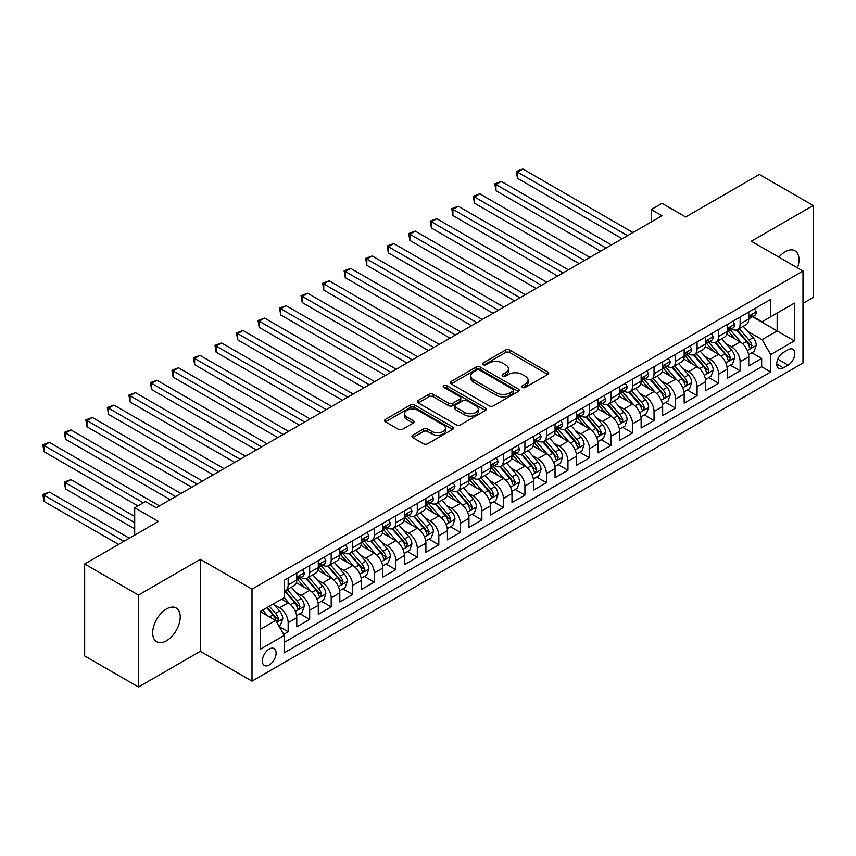 <?xml version="1.0" encoding="UTF-8"?>
<svg xmlns="http://www.w3.org/2000/svg" width="856" height="856" viewBox="0 0 856 856"><rect width="100%" height="100%" fill="white"/><g stroke="black" fill="none" stroke-linecap="round" stroke-linejoin="round"><path stroke-width="1.28" d="M522.385 387.404A2.087 1.209 0 0 0 525.338 387.404L547.787 374.447A2.985 1.723 0 0 0 548.664 373.227A2.985 1.723 0 0 0 547.787 372.007L509.759 350.05A2.985 1.723 0 0 0 505.532 350.05L483.094 363.008A2.087 1.209 0 0 0 482.474 363.864A2.087 1.209 0 0 0 483.094 364.72A2.087 1.209 0 0 0 486.048 364.72L488.947 363.04A9.566 5.521 0 0 1 502.472 363.04L505.639 364.87A9.566 5.521 0 0 1 508.443 368.776A9.566 5.521 0 0 1 505.639 372.67L502.74 374.35A2.087 1.209 0 0 0 502.119 375.206A2.087 1.209 0 0 0 502.74 376.062A2.087 1.209 0 0 0 505.693 376.062L508.603 374.382A9.566 5.521 0 0 1 522.117 374.382L525.284 376.212A9.566 5.521 0 0 1 528.088 380.118A9.566 5.521 0 0 1 525.284 384.023L522.385 385.692A2.087 1.209 0 0 0 521.775 386.548A2.087 1.209 0 0 0 522.385 387.404L522.385 385.692M166.449 640.791A19.485 11.246 120 0 0 179.172 623.628A19.485 11.246 120 0 0 176.186 608.017A19.485 11.246 120 0 0 166.449 608.98A19.485 11.246 120 0 0 153.716 626.153A19.485 11.246 120 0 0 156.712 641.754A19.485 11.246 120 0 0 166.449 640.791M797.46 267.875A19.485 11.246 120 0 0 794.957 250.776A19.485 11.246 120 0 0 785.22 251.739A19.485 11.246 120 0 0 778.896 257.164M269.212 664.962A9.737 5.628 120 0 0 275.579 656.381A9.737 5.628 120 0 0 274.091 648.581A9.737 5.628 120 0 0 269.212 649.062A9.737 5.628 120 0 0 262.856 657.643A9.737 5.628 120 0 0 264.344 665.444A9.737 5.628 120 0 0 269.212 664.962M412.795 435.18A2.985 1.723 0 0 0 411.918 436.4A2.985 1.723 0 0 0 412.795 437.619L423.463 443.783A2.985 1.723 0 0 0 427.69 443.783L452.61 429.391A2.985 1.723 0 0 0 453.487 428.171A2.985 1.723 0 0 0 452.61 426.951L414.593 404.995A2.985 1.723 0 0 0 410.366 404.995L385.435 419.387A2.985 1.723 0 0 0 384.558 420.606A2.985 1.723 0 0 0 385.435 421.826L398.318 429.273A2.985 1.723 0 0 0 402.545 429.273L413.213 423.11A2.985 1.723 0 0 0 414.09 421.89A2.985 1.723 0 0 0 413.213 420.671L406.825 416.979A7.993 4.612 0 0 1 404.481 413.716A7.993 4.612 0 0 1 409.414 409.457A7.993 4.612 0 0 1 418.124 410.452L443.162 424.908A7.993 4.612 0 0 1 445.505 428.171A7.993 4.612 0 0 1 440.573 432.43A7.993 4.612 0 0 1 431.863 431.435L427.69 429.027A2.985 1.723 0 0 0 423.463 429.027L412.795 435.18L412.795 437.619L423.463 431.51L423.463 429.027M802.982 303.366L813.2 297.471L813.2 205.515L759.39 174.453L685.677 217.007L662.009 203.343L651.245 209.549L662.009 215.766L156.22 507.769L145.466 501.563L134.702 507.769L134.702 535.107M138.469 595.07L138.469 687.015L200.347 651.298L200.347 559.343L138.469 595.07L84.658 563.997L158.381 521.443L134.702 507.769M200.347 559.343L251.996 589.163L802.982 271.063L802.982 363.008L251.996 681.119L251.996 589.163M813.2 205.515L751.322 241.242L802.982 271.063M489.161 405.851A2.985 1.723 0 0 0 493.388 405.851L518.319 391.46A2.985 1.723 0 0 0 519.196 390.24A2.985 1.723 0 0 0 518.319 389.02L480.291 367.064A2.985 1.723 0 0 0 476.064 367.064L451.133 381.455A2.985 1.723 0 0 0 450.256 382.675A2.985 1.723 0 0 0 451.133 383.895L489.161 405.851M444.681 387.854A2.087 1.209 0 0 1 446.811 388.153L446.811 385.66L485.47 407.98A2.985 1.723 0 0 1 486.336 409.2A2.985 1.723 0 0 1 485.47 410.42L460.539 424.811A2.985 1.723 0 0 1 456.312 424.811L418.284 402.866L418.284 400.426A2.985 1.723 0 0 0 417.407 401.646A2.985 1.723 0 0 0 418.284 402.866M418.284 400.426L428.952 394.263A2.985 1.723 0 0 1 433.179 394.263L448.598 403.165A2.985 1.723 0 0 0 452.824 403.165L459.907 399.078A2.985 1.723 0 0 0 460.774 397.858A2.985 1.723 0 0 0 459.907 396.638L443.847 387.372A2.087 1.209 0 0 1 443.237 386.516A2.087 1.209 0 0 1 444.531 385.403A2.087 1.209 0 0 1 446.811 385.66M138.469 687.015L84.658 655.953L84.658 563.997M283.689 634.36L288.162 631.782L279.227 626.624M274.145 604.678L279.548 607.803A12.177 7.03 60 0 1 288.162 622.719L296.765 617.743L296.765 626.817L309.679 619.359L299.889 613.709M295.662 592.256L301.066 595.38A12.177 7.03 60 0 1 309.679 610.285L318.293 605.32L318.293 614.394L331.197 606.936L321.407 601.276M317.191 579.833L322.594 582.947A12.177 7.03 60 0 1 331.197 597.863L339.811 592.887L339.811 601.961L352.726 594.503L342.935 588.853M338.709 567.41L344.112 570.524A12.177 7.03 60 0 1 352.726 585.44L361.339 580.464L361.339 589.538L374.243 582.08L364.453 576.43M360.237 554.977L365.64 558.101A12.177 7.03 60 0 1 374.243 573.006L382.857 568.042L382.857 577.115L395.772 569.657L385.981 563.997M381.755 542.554L387.158 545.679A12.177 7.03 60 0 1 395.772 560.584L404.374 555.619L404.374 564.682L417.289 557.235L407.499 551.574M403.283 530.132L408.687 533.245A12.177 7.03 60 0 1 417.289 548.161L425.903 543.186L425.903 552.259L438.818 544.801L429.027 539.152M424.801 517.698L430.204 520.822A12.177 7.03 60 0 1 438.818 535.738L447.421 530.763L447.421 539.836L460.335 532.379L450.545 526.729M446.329 505.275L451.733 508.4A12.177 7.03 60 0 1 460.335 523.305L468.949 518.34L468.949 527.403L481.864 519.956L472.063 514.296M467.847 492.853L473.25 495.966A12.177 7.03 60 0 1 481.864 510.882L490.467 505.907L490.467 514.98L503.382 507.522L493.591 501.873M489.375 480.419L494.779 483.544A12.177 7.03 60 0 1 503.382 498.46L511.995 493.484L511.995 502.558L524.91 495.1L515.109 489.45M510.893 467.997L516.296 471.121A12.177 7.03 60 0 1 524.91 486.026L533.513 481.061L533.513 490.135L546.428 482.677L536.637 477.017M532.411 455.574L537.814 458.688A12.177 7.03 60 0 1 546.428 473.603L555.041 468.628L555.041 477.702L567.945 470.244L558.155 464.594M553.939 443.151L559.343 446.265A12.177 7.03 60 0 1 567.945 461.181L576.559 456.205L576.559 465.279L589.474 457.821L579.683 452.171M575.457 430.718L580.86 433.842A12.177 7.03 60 0 1 589.474 448.747L598.087 443.783L598.087 452.856L610.991 445.398L601.201 439.738M596.985 418.295L602.389 421.42A12.177 7.03 60 0 1 610.991 436.325L619.605 431.36L619.605 440.423L632.52 432.976L622.729 427.315M618.503 405.872L623.906 408.986A12.177 7.03 60 0 1 632.52 423.902L641.123 418.926L641.123 428L654.038 420.542L644.247 414.893M640.031 393.439L645.435 396.563A12.177 7.03 60 0 1 654.038 411.469L662.651 406.504L662.651 415.577L675.566 408.119L665.775 402.47M661.549 381.016L666.952 384.141A12.177 7.03 60 0 1 675.566 399.046L684.169 394.081L684.169 403.144L697.084 395.697L687.293 390.036M683.077 368.594L688.481 371.707A12.177 7.03 60 0 1 697.084 386.623L705.697 381.648L705.697 390.721L718.612 383.263L708.811 377.614M704.595 356.16L709.999 359.285A12.177 7.03 60 0 1 718.612 374.2L727.215 369.225L727.215 378.299L740.13 370.841L740.13 361.767A12.177 7.03 -120 0 0 731.527 346.862L726.123 343.738M730.339 365.191L740.13 370.841M296.765 617.743A12.177 7.03 -120 0 0 288.162 602.838L281.699 599.104M318.293 605.32A12.177 7.03 -120 0 0 309.679 590.405L296.369 582.722M339.811 592.887A12.177 7.03 -120 0 0 331.197 577.982L317.897 570.299M361.339 580.464A12.177 7.03 -120 0 0 352.726 565.559L339.415 557.866M382.857 568.042A12.177 7.03 -120 0 0 374.243 553.126L360.932 545.443M404.374 555.619A12.177 7.03 -120 0 0 395.772 540.703L382.461 533.02M425.903 543.186A12.177 7.03 -120 0 0 417.289 528.28L403.979 520.598M447.421 530.763A12.177 7.03 -120 0 0 438.818 515.847L425.507 508.164M468.949 518.34A12.177 7.03 -120 0 0 460.335 503.424L447.025 495.742M490.467 505.907A12.177 7.03 -120 0 0 481.864 491.002L468.553 483.319M511.995 493.484A12.177 7.03 -120 0 0 503.382 478.579L490.071 470.886M533.513 481.061A12.177 7.03 -120 0 0 524.91 466.146L511.599 458.463M555.041 468.628A12.177 7.03 -120 0 0 546.428 453.723L533.117 446.04M576.559 456.205A12.177 7.03 -120 0 0 567.945 441.3L554.645 433.607M598.087 443.783A12.177 7.03 -120 0 0 589.474 428.867L576.163 421.184M619.605 431.36A12.177 7.03 -120 0 0 610.991 416.444L597.681 408.761M641.123 418.926A12.177 7.03 -120 0 0 632.52 404.021L619.209 396.339M662.651 406.504A12.177 7.03 -120 0 0 654.038 391.588L640.727 383.905M684.169 394.081A12.177 7.03 -120 0 0 675.566 379.165L662.255 371.483M705.697 381.648A12.177 7.03 -120 0 0 697.084 366.743L683.773 359.06M727.215 369.225A12.177 7.03 -120 0 0 718.612 354.309L705.301 346.627M788.13 349.719L783.39 352.447A9.437 5.446 120 0 0 777.227 360.761A9.437 5.446 120 0 0 778.671 368.326A9.437 5.446 120 0 0 783.39 367.855L788.13 365.127A9.437 5.446 120 0 0 794.293 356.813A9.437 5.446 120 0 0 792.849 349.248A9.437 5.446 120 0 0 788.13 349.719M260.609 629.171L275.675 620.482L284.288 635.387L284.288 652.786L770.689 371.964L770.689 354.566L762.086 339.65L747.641 331.315M284.288 635.387L260.609 649.062L260.609 611.28L284.288 597.616L284.288 580.218L770.689 299.386L770.689 316.784L794.368 303.12L794.368 340.891L770.689 354.566M300.959 577.415L301.066 577.479A12.177 7.03 60 0 0 307.154 578.089L315.768 573.113A12.177 7.03 -120 0 0 318.293 567.539L318.293 560.584M322.477 564.992L322.594 565.056A12.177 7.03 60 0 0 328.683 565.655L337.285 560.691A12.177 7.03 -120 0 0 339.811 555.116L339.811 548.161M344.005 552.569L344.112 552.634A12.177 7.03 60 0 0 350.2 553.233L358.814 548.268A12.177 7.03 -120 0 0 361.339 542.693L361.339 535.728M365.523 540.136L365.64 540.211A12.177 7.03 60 0 0 371.729 540.81L380.332 535.835A12.177 7.03 -120 0 0 382.857 530.26L382.857 523.305M387.051 527.713L387.158 527.778A12.177 7.03 60 0 0 393.246 528.387L401.86 523.412A12.177 7.03 -120 0 0 404.374 517.837L404.374 510.882M408.569 515.291L408.687 515.355A12.177 7.03 60 0 0 414.775 515.954L423.378 510.989A12.177 7.03 -120 0 0 425.903 505.415L425.903 498.46M430.097 502.868L430.204 502.932A12.177 7.03 60 0 0 436.293 503.531L444.906 498.556A12.177 7.03 -120 0 0 447.421 492.992L447.421 486.026M451.615 490.435L451.733 490.499A12.177 7.03 60 0 0 457.821 491.109L466.424 486.133A12.177 7.03 -120 0 0 468.949 480.558L468.949 473.603M473.143 478.012L473.25 478.076A12.177 7.03 60 0 0 479.339 478.675L487.952 473.71A12.177 7.03 -120 0 0 490.467 468.136L490.467 461.181M494.661 465.589L494.779 465.653A12.177 7.03 60 0 0 500.856 466.253L509.47 461.288A12.177 7.03 -120 0 0 511.995 455.713L511.995 448.747M516.179 453.156L516.296 453.22A12.177 7.03 60 0 0 522.385 453.83L530.988 448.854A12.177 7.03 -120 0 0 533.513 443.28L533.513 436.325M537.707 440.733L537.814 440.797A12.177 7.03 60 0 0 543.902 441.396L552.516 436.432A12.177 7.03 -120 0 0 555.041 430.857L555.041 423.902M559.225 428.31L559.343 428.375A12.177 7.03 60 0 0 565.431 428.974L574.034 424.009A12.177 7.03 -120 0 0 576.559 418.434L576.559 411.469M580.753 415.877L580.86 415.952A12.177 7.03 60 0 0 586.948 416.551L595.562 411.575A12.177 7.03 -120 0 0 598.087 406.001L598.087 399.046M602.271 403.454L602.389 403.518A12.177 7.03 60 0 0 608.477 404.128L617.08 399.153A12.177 7.03 -120 0 0 619.605 393.578L619.605 386.623M623.799 391.031L623.906 391.096A12.177 7.03 60 0 0 629.995 391.695L638.608 386.73A12.177 7.03 -120 0 0 641.123 381.155L641.123 374.19M645.317 378.609L645.435 378.673A12.177 7.03 60 0 0 651.523 379.272L660.126 374.297A12.177 7.03 -120 0 0 662.651 368.733L662.651 361.767M666.845 366.175L666.952 366.24A12.177 7.03 60 0 0 673.041 366.85L681.654 361.874A12.177 7.03 -120 0 0 684.169 356.299L684.169 349.344M688.363 353.753L688.481 353.817A12.177 7.03 60 0 0 694.569 354.416L703.172 349.451A12.177 7.03 -120 0 0 705.697 343.877L705.697 336.922M709.892 341.33L709.999 341.394A12.177 7.03 60 0 0 716.087 341.993L724.7 337.029A12.177 7.03 -120 0 0 727.215 331.454L727.215 324.488M284.288 642.353L761.658 366.743L761.658 358.418L748.743 365.876L748.743 356.802A12.177 7.03 -120 0 0 740.13 341.886L726.819 334.204M731.409 328.897L731.527 328.961A12.177 7.03 -120 0 0 737.605 329.571A12.177 7.03 -120 0 0 740.13 323.996L740.13 317.041M737.605 329.571L746.218 324.595A12.177 7.03 -120 0 0 748.743 319.02L748.743 312.065M288.162 577.982L288.162 584.937A12.177 7.03 60 0 1 285.637 590.512A12.177 7.03 60 0 1 284.288 591.004M285.637 590.512L294.239 585.547A12.177 7.03 -120 0 0 296.765 579.972L296.765 573.006M309.679 565.559L309.679 572.514A12.177 7.03 60 0 1 307.154 578.089M331.197 553.126L331.197 560.092A12.177 7.03 60 0 1 328.683 565.655M352.726 540.703L352.726 547.658A12.177 7.03 60 0 1 350.2 553.233M374.243 528.28L374.243 535.235A12.177 7.03 60 0 1 371.729 540.81M395.772 515.847L395.772 522.813A12.177 7.03 60 0 1 393.246 528.387M417.289 503.424L417.289 510.379A12.177 7.03 60 0 1 414.775 515.954M438.818 491.002L438.818 497.957A12.177 7.03 60 0 1 436.293 503.531M460.335 478.568L460.335 485.534A12.177 7.03 60 0 1 457.821 491.109M481.864 466.146L481.864 473.101A12.177 7.03 60 0 1 479.339 478.675M503.382 453.723L503.382 460.678A12.177 7.03 60 0 1 500.856 466.253M524.91 441.3L524.91 448.255A12.177 7.03 60 0 1 522.385 453.83M546.428 428.867L546.428 435.832A12.177 7.03 60 0 1 543.902 441.396M567.945 416.444L567.945 423.399A12.177 7.03 60 0 1 565.431 428.974M589.474 404.021L589.474 410.976A12.177 7.03 60 0 1 586.948 416.551M610.991 391.588L610.991 398.554A12.177 7.03 60 0 1 608.477 404.128M632.52 379.165L632.52 386.12A12.177 7.03 60 0 1 629.995 391.695M654.038 366.743L654.038 373.698A12.177 7.03 60 0 1 651.523 379.272M675.566 354.309L675.566 361.275A12.177 7.03 60 0 1 673.041 366.85M697.084 341.886L697.084 348.841A12.177 7.03 60 0 1 694.569 354.416M718.612 329.464L718.612 336.419A12.177 7.03 60 0 1 716.087 341.993M718.612 374.2L718.612 383.263M697.084 386.623L697.084 395.697M675.566 399.046L675.566 408.119M654.038 411.469L654.038 420.542M632.52 423.902L632.52 432.976M610.991 436.325L610.991 445.398M589.474 448.747L589.474 457.821M567.945 461.181L567.945 470.244M546.428 473.603L546.428 482.677M524.91 486.026L524.91 495.1M503.382 498.46L503.382 507.522M481.864 510.882L481.864 519.956M460.335 523.305L460.335 532.379M438.818 535.738L438.818 544.801M417.289 548.161L417.289 557.235M395.772 560.584L395.772 569.657M374.243 573.006L374.243 582.08M352.726 585.44L352.726 594.503M331.197 597.863L331.197 606.936M309.679 610.285L309.679 619.359M288.162 622.719L288.162 631.782M275.675 620.482L260.609 611.783M762.086 339.65L777.152 330.951L777.152 313.061L794.368 303.12M752.499 316.72L794.368 340.891M752.927 316.474L762.086 321.76L770.689 316.784M200.347 651.298L251.996 681.119M651.245 209.549L651.245 221.982M751.857 352.758L761.658 358.418M761.658 366.743L770.689 371.964M523.219 387.693L525.284 386.505A9.566 5.521 0 0 0 528.088 382.6L528.088 380.118M508.443 368.776L508.443 371.258A9.566 5.521 0 0 1 505.639 375.163L503.574 376.351M547.744 374.468L509.759 352.533A2.985 1.723 0 0 0 505.532 352.533L483.929 365.009M518.276 391.481L480.291 369.546A2.985 1.723 0 0 0 476.064 369.546L451.176 383.916M513.033 391.096A2.087 1.209 0 0 0 513.643 390.24A2.087 1.209 0 0 0 513.033 389.384L479.66 370.113A2.087 1.209 0 0 0 476.696 370.113L473.635 371.879A9.566 5.521 0 0 0 470.832 375.784A9.566 5.521 0 0 0 473.635 379.69L496.448 392.861A9.566 5.521 0 0 0 509.973 392.861L513.033 391.096L513.033 393.578A2.087 1.209 0 0 0 513.643 392.722L513.643 390.24M470.832 375.784L470.832 378.266A9.566 5.521 0 0 0 473.635 382.172L473.635 379.69M513.033 393.578L509.973 395.344A9.566 5.521 0 0 1 496.448 395.344L473.635 382.172M418.327 402.887L428.952 396.745L428.952 394.263M460.774 397.858L460.774 400.351A2.985 1.723 0 0 1 459.907 401.571L452.824 405.648A2.985 1.723 0 0 1 448.598 405.648L433.179 396.745A2.985 1.723 0 0 0 428.952 396.745M446.811 388.153L485.427 410.452M464.605 412.41A7.993 4.612 0 0 0 473.315 413.405A7.993 4.612 0 0 0 478.247 409.147A7.993 4.612 0 0 0 475.904 405.883L467.087 400.79A2.985 1.723 0 0 0 462.861 400.79L455.788 404.877A2.985 1.723 0 0 0 454.911 406.097A2.985 1.723 0 0 0 455.788 407.317L464.605 412.41L464.605 414.893A7.993 4.612 0 0 0 473.315 415.888A7.993 4.612 0 0 0 478.247 411.629L478.247 409.147M454.911 406.097L454.911 408.58A2.985 1.723 0 0 0 455.788 409.799L455.788 407.317M464.605 414.893L455.788 409.799M445.505 428.171L445.505 430.654A7.993 4.612 0 0 1 440.573 434.923A7.993 4.612 0 0 1 431.863 433.917L427.69 431.51A2.985 1.723 0 0 0 423.463 431.51M404.481 413.716L404.481 416.198A7.993 4.612 0 0 0 406.825 419.461L406.825 416.979M413.18 423.132L406.825 419.461M452.578 429.412L414.593 407.477A2.985 1.723 0 0 0 410.366 407.477L385.478 421.848M748.561 354.662L754.125 351.452L756.276 345.246A8.068 4.654 -120 0 0 753.13 337.671L743.297 326.286M741.328 342.678L730.093 329.667M734.93 338.89L728.413 331.336A19.324 11.16 -120 0 0 727.814 330.662M517.484 228.006L579.138 263.605L474.438 203.15L474.438 196.944L479.82 193.831L589.902 257.389M736.513 330.009L746.464 341.523A8.068 4.654 60 0 1 749.332 347.076L749.92 348.039L751.012 347.878L751.921 345.589A8.068 4.654 -120 0 0 749.043 340.035L739.21 328.64M737.102 329.817L747.78 342.197A4.109 2.375 60 0 1 748.818 343.802L751.921 345.589M754.446 308.77L756.276 311.937A8.068 4.654 60 0 1 754.607 315.511L750.509 317.876A8.068 4.654 -120 0 0 751.921 316.014L751.75 315.297M627.566 235.646L517.484 172.088L522.856 168.985L632.948 232.543M749.011 318.25L749.043 318.25A8.068 4.654 -120 0 0 750.509 317.876M750.873 315.415L751.921 316.014C751.408 314.794 750.552 315.297 749.332 317.501A8.068 4.654 60 0 1 748.743 318.657M622.184 238.749L517.484 178.305L517.484 172.088L516.296 171.403L522.856 168.985M517.484 178.305L516.296 171.403M727.033 367.096L732.597 363.886L734.748 357.669A8.068 4.654 -120 0 0 731.613 350.093L721.779 338.709M719.8 355.101L708.565 342.09M713.412 351.313L706.885 343.759A19.324 11.16 -120 0 0 706.286 343.085M495.956 240.429L557.62 276.028L452.91 215.573L452.91 209.367L458.292 206.264L568.384 269.822M714.985 342.432L724.936 353.945A8.068 4.654 60 0 1 727.814 359.499L728.403 360.462L729.494 360.312L730.393 358.011A8.068 4.654 -120 0 0 727.514 352.458L717.681 341.073M715.573 342.24L726.263 354.619A4.109 2.375 60 0 1 727.3 356.224L730.393 358.011M705.515 379.518L711.079 376.308L713.23 370.092A8.068 4.654 -120 0 0 710.084 362.516L700.251 351.131M698.282 367.524L687.047 354.512M691.883 363.736L685.367 356.182A19.324 11.16 -120 0 0 684.768 355.518M474.438 252.852L536.091 288.461L431.392 228.006L431.392 221.79L436.774 218.687L546.856 282.245M693.467 354.855L703.418 366.379A8.068 4.654 60 0 1 706.286 371.932L706.874 372.884L707.966 372.735L708.875 370.434A8.068 4.654 -120 0 0 705.997 364.881L696.163 353.496M694.056 354.673L704.745 367.042A4.109 2.375 60 0 1 705.772 368.647L708.875 370.434M683.987 391.941L689.551 388.731L691.702 382.525A8.068 4.654 -120 0 0 688.566 374.949L678.733 363.565M676.764 379.957L665.519 366.946M670.366 376.169L663.839 368.615A19.324 11.16 -120 0 0 663.24 367.941M452.91 265.285L514.574 300.884L409.864 240.429L409.864 234.212L415.246 231.109L525.338 294.667M671.949 367.288L681.89 378.801A8.068 4.654 60 0 1 684.768 384.355L685.356 385.307L686.448 385.157L687.347 382.867A8.068 4.654 -120 0 0 684.479 377.303L674.635 365.919M672.527 367.096L683.216 379.465A4.109 2.375 60 0 1 684.254 381.08L687.347 382.867M662.469 404.374L668.033 401.164L670.184 394.948A8.068 4.654 -120 0 0 667.038 387.372L657.205 375.987M655.236 392.38L644.001 379.369M648.837 388.592L642.321 381.038A19.324 11.16 -120 0 0 641.722 380.364M431.392 277.708L493.056 313.307L388.346 252.852L388.346 246.646L393.728 243.532L503.81 307.09M650.421 379.711L660.372 391.224A8.068 4.654 60 0 1 663.24 396.777L663.828 397.74L664.919 397.58L665.829 395.29A8.068 4.654 -120 0 0 662.951 389.737L653.117 378.352M651.009 379.518L661.699 391.898A4.109 2.375 60 0 1 662.726 393.503L665.829 395.29M732.918 321.203L734.748 324.37A8.068 4.654 60 0 1 733.078 327.934L728.991 330.298A8.068 4.654 -120 0 0 730.393 328.437L730.222 327.72M606.048 248.069L495.956 184.511L501.338 181.408L611.43 244.966M727.482 330.673L727.514 330.673A8.068 4.654 -120 0 0 728.991 330.298M729.355 327.837L730.393 328.437C729.89 327.227 729.023 327.72 727.814 329.935A8.068 4.654 60 0 1 727.215 331.079M600.666 251.183L495.956 190.728L495.956 184.511L494.779 183.826L501.338 181.408M495.956 190.728L494.779 183.826M711.4 333.626L713.23 336.793A8.068 4.654 60 0 1 711.561 340.356L707.463 342.721A8.068 4.654 -120 0 0 708.875 340.859L708.704 340.153M584.52 260.502L473.25 196.259L479.82 193.831M705.965 343.096L705.997 343.096A8.068 4.654 -120 0 0 707.463 342.721M707.826 340.26L708.875 340.859C708.361 339.65 707.505 340.142 706.286 342.357A8.068 4.654 60 0 1 705.697 343.502M474.438 203.15L473.25 196.259M689.872 346.049L691.702 349.216A8.068 4.654 60 0 1 690.032 352.79L685.945 355.144A8.068 4.654 -120 0 0 687.347 353.293L687.175 352.576M563.002 272.925L451.733 208.682L458.292 206.264M684.447 355.529L684.479 355.529A8.068 4.654 -120 0 0 685.945 355.144M686.309 352.693L687.347 353.293C686.844 352.073 685.977 352.576 684.768 354.78A8.068 4.654 60 0 1 684.169 355.925M452.91 215.573L451.733 208.682M668.354 358.471L670.184 361.649A8.068 4.654 60 0 1 668.515 365.212L664.427 367.577A8.068 4.654 -120 0 0 665.829 365.715L665.658 364.998M541.474 285.348L430.204 221.105L436.774 218.687M662.918 367.952L662.951 367.952A8.068 4.654 -120 0 0 664.427 367.577M664.791 365.116L665.829 365.715C665.315 364.506 664.459 364.998 663.24 367.203A8.068 4.654 60 0 1 662.651 368.358M431.392 228.006L430.204 221.105M640.951 416.797L646.505 413.587L648.655 407.37A8.068 4.654 -120 0 0 645.52 399.795L635.687 388.41M633.718 404.802L622.473 391.791M627.32 401.015L620.793 393.46A19.324 11.16 -120 0 0 620.193 392.786M409.864 290.13L471.528 325.729L366.817 265.285L366.817 259.068L372.2 255.965L482.292 319.523M628.903 392.134L638.843 403.647A8.068 4.654 60 0 1 641.722 409.211L642.31 410.163L643.402 410.013L644.301 407.713A8.068 4.654 -120 0 0 641.433 402.16L631.6 390.775M629.481 391.952L640.17 404.321A4.109 2.375 60 0 1 641.208 405.926L644.301 407.713M646.826 370.905L648.655 374.072A8.068 4.654 60 0 1 646.986 377.635L642.899 380A8.068 4.654 -120 0 0 644.301 378.138L644.14 377.432M519.956 297.77L408.687 233.538L415.246 231.109M641.401 380.374L641.433 380.374A8.068 4.654 -120 0 0 642.899 380M643.263 377.539L644.301 378.138C643.798 376.929 642.942 377.421 641.722 379.636A8.068 4.654 60 0 1 641.123 380.781M409.864 240.429L408.687 233.538M619.423 429.22L624.987 426.01L627.138 419.793A8.068 4.654 -120 0 0 623.992 412.228L614.159 400.843M612.19 417.236L600.955 404.214M605.791 413.437L599.275 405.894A19.324 11.16 -120 0 0 598.676 405.22M388.346 302.564L450.01 338.163L345.3 277.708L345.3 271.491L350.682 268.388L460.763 331.946M607.375 404.556L617.326 416.08A8.068 4.654 60 0 1 620.204 421.634L620.782 422.586L621.873 422.436L622.783 420.146A8.068 4.654 -120 0 0 619.905 414.582L610.071 403.197M607.963 404.374L618.653 416.744A4.109 2.375 60 0 1 619.68 418.359L622.783 420.146M625.308 383.328L627.138 386.495A8.068 4.654 60 0 1 625.468 390.069L621.381 392.423A8.068 4.654 -120 0 0 622.783 390.571L622.612 389.855M498.427 310.204L387.158 245.961L393.728 243.532M619.872 392.808L619.905 392.808A8.068 4.654 -120 0 0 621.381 392.423M621.745 389.972L622.783 390.571C622.28 389.352 621.413 389.855 620.204 392.059A8.068 4.654 60 0 1 619.605 393.204M388.346 252.852L387.158 245.961M597.905 441.653L603.459 438.443L605.609 432.226A8.068 4.654 -120 0 0 602.474 424.651L592.641 413.266M590.672 429.659L579.426 416.647M584.274 425.871L577.747 418.317A19.324 11.16 -120 0 0 577.147 417.642M366.817 314.987L428.482 350.585L323.782 290.13L323.782 283.925L329.153 280.811L439.246 344.369M585.857 416.99L595.797 428.503A8.068 4.654 60 0 1 598.676 434.056L599.264 435.019L600.356 434.859L601.254 432.569A8.068 4.654 -120 0 0 598.387 427.016L588.553 415.631M586.435 416.797L597.124 429.177A4.109 2.375 60 0 1 598.162 430.782L601.254 432.569M603.79 395.75L605.609 398.917A8.068 4.654 60 0 1 603.94 402.491L599.853 404.856A8.068 4.654 -120 0 0 601.254 402.994L601.094 402.277M476.91 322.626L365.64 258.384L372.2 255.965M598.355 405.23L598.387 405.23A8.068 4.654 -120 0 0 599.853 404.856M600.217 402.395L601.254 402.994C600.752 401.774 599.895 402.277 598.676 404.481A8.068 4.654 60 0 1 598.087 405.637M366.817 265.285L365.64 258.384M576.377 454.076L581.941 450.866L584.092 444.649A8.068 4.654 -120 0 0 580.946 437.074L571.113 425.689M569.144 442.081L557.909 429.07M562.756 438.293L556.229 430.739A19.324 11.16 -120 0 0 555.63 430.065M345.3 327.409L406.964 363.008L302.254 302.564L302.254 296.347L307.636 293.244L417.728 356.802M564.329 429.412L574.28 440.926A8.068 4.654 60 0 1 577.158 446.49L577.736 447.442L578.827 447.292L579.737 444.992A8.068 4.654 -120 0 0 576.858 439.438L567.025 428.054M564.917 429.22L575.607 441.6A4.109 2.375 60 0 1 576.644 443.205L579.737 444.992M582.262 408.184L584.092 411.351A8.068 4.654 60 0 1 582.422 414.914L578.335 417.279A8.068 4.654 -120 0 0 579.737 415.417L579.566 414.7M455.392 335.049L344.112 270.806L350.682 268.388M576.826 417.653L576.858 417.653A8.068 4.654 -120 0 0 578.335 417.279M578.699 414.818L579.737 415.417C579.234 414.208 578.367 414.7 577.158 416.915A8.068 4.654 60 0 1 576.559 418.06M345.3 277.708L344.112 270.806M554.859 466.499L560.413 463.289L562.574 457.072A8.068 4.654 -120 0 0 559.428 449.507L549.595 438.122M547.626 454.504L536.38 441.493M541.227 450.716L534.7 443.173A19.324 11.16 -120 0 0 534.101 442.499M323.782 339.843L385.435 375.442L280.736 314.987L280.736 308.77L286.107 305.667L396.2 369.225M542.811 441.835L552.751 453.359A8.068 4.654 60 0 1 555.63 458.912L556.218 459.865L557.31 459.715L558.219 457.425A8.068 4.654 -120 0 0 555.341 451.861L545.507 440.476M543.4 441.653L554.078 454.022A4.109 2.375 60 0 1 555.116 455.627L558.219 457.425M560.744 420.606L562.574 423.774A8.068 4.654 60 0 1 560.894 427.347L556.807 429.701A8.068 4.654 -120 0 0 558.219 427.85L558.048 427.133M433.864 347.483L322.594 283.24L329.153 280.811M555.309 430.087L555.341 430.087A8.068 4.654 -120 0 0 556.807 429.701M557.17 427.24L558.219 427.85C557.705 426.63 556.849 427.133 555.63 429.338A8.068 4.654 60 0 1 555.041 430.482M323.782 290.13L322.594 283.24M533.331 478.932L538.895 475.711L541.046 469.505A8.068 4.654 -120 0 0 537.91 461.93L528.066 450.545M526.098 466.937L514.863 453.926M519.71 463.15L513.183 455.595A19.324 11.16 -120 0 0 512.584 454.921M302.254 352.265L363.918 387.864L259.208 327.409L259.208 321.203L264.59 318.09L374.682 381.648M521.283 454.269L531.234 465.782A8.068 4.654 60 0 1 534.112 471.335L534.7 472.298L535.781 472.138L536.691 469.848A8.068 4.654 -120 0 0 533.812 464.294L523.979 452.91M521.871 454.076L532.56 466.456A4.109 2.375 60 0 1 533.598 468.061L536.691 469.848M539.216 433.029L541.046 436.196A8.068 4.654 60 0 1 539.376 439.77L535.289 442.135A8.068 4.654 -120 0 0 536.691 440.273L536.519 439.556M412.346 359.905L301.066 295.662L307.636 293.244M533.78 442.509L533.812 442.509A8.068 4.654 -120 0 0 535.289 442.135M535.653 439.674L536.691 440.273C536.188 439.053 535.321 439.556 534.112 441.76A8.068 4.654 60 0 1 533.513 442.916M302.254 302.564L301.066 295.662M511.813 491.355L517.377 488.145L519.528 481.928A8.068 4.654 -120 0 0 516.382 474.352L506.549 462.968M504.58 479.36L493.345 466.349M498.181 475.572L491.665 468.018A19.324 11.16 -120 0 0 491.066 467.344M280.736 364.688L342.389 400.287L237.69 339.843L237.69 333.626L243.072 330.523L353.154 394.081M499.765 466.691L509.716 478.204A8.068 4.654 60 0 1 512.584 483.768L513.172 484.721L514.263 484.571L515.173 482.27A8.068 4.654 -120 0 0 512.295 476.717L502.461 465.332M500.353 466.499L511.032 478.879A4.109 2.375 60 0 1 512.07 480.484L515.173 482.27M517.698 445.462L519.528 448.63A8.068 4.654 60 0 1 517.859 452.193L513.76 454.557A8.068 4.654 -120 0 0 515.173 452.696L515.002 451.979M390.817 372.328L279.548 308.085L286.107 305.667M512.263 454.932L512.295 454.932A8.068 4.654 -120 0 0 513.76 454.557M514.124 452.096L515.173 452.696C514.659 451.487 513.803 451.979 512.584 454.194A8.068 4.654 60 0 1 511.995 455.339M280.736 314.987L279.548 308.085M490.285 503.777L495.849 500.567L497.999 494.351A8.068 4.654 -120 0 0 494.864 486.786L485.031 475.39M483.052 491.783L471.817 478.772M476.664 487.995L470.137 480.441A19.324 11.16 -120 0 0 469.537 479.777M259.208 377.111L320.872 412.72L216.161 352.265L216.161 346.049L221.544 342.946L331.636 406.504M478.237 479.114L488.188 490.638A8.068 4.654 60 0 1 491.066 496.191L491.654 497.143L492.746 496.994L493.645 494.693A8.068 4.654 -120 0 0 490.766 489.14L480.933 477.755M478.825 478.932L489.514 491.301A4.109 2.375 60 0 1 490.552 492.906L493.645 494.693M496.17 457.885L497.999 461.052A8.068 4.654 60 0 1 496.33 464.626L492.243 466.98A8.068 4.654 -120 0 0 493.645 465.129L493.473 464.412M369.3 384.761L258.031 320.519L264.59 318.09M490.734 467.355L490.766 467.355A8.068 4.654 -120 0 0 492.243 466.98M492.607 464.519L493.645 465.129C493.142 463.909 492.275 464.401 491.066 466.616A8.068 4.654 60 0 1 490.467 467.761M259.208 327.409L258.031 320.519M468.767 516.2L474.331 512.99L476.482 506.784A8.068 4.654 -120 0 0 473.336 499.209L463.503 487.824M461.534 504.216L450.299 491.205M455.135 500.428L448.619 492.874A19.324 11.16 -120 0 0 448.02 492.2M237.69 389.544L299.343 425.143L194.644 364.688L194.644 358.471L200.026 355.368L310.107 418.926M456.719 491.547L466.67 503.06A8.068 4.654 60 0 1 469.537 508.614L470.126 509.566L471.217 509.416L472.127 507.127A8.068 4.654 -120 0 0 469.249 501.563L459.415 490.178M457.307 491.355L467.997 503.724A4.109 2.375 60 0 1 469.024 505.34L472.127 507.127M474.652 470.308L476.482 473.475A8.068 4.654 60 0 1 474.812 477.049L470.714 479.403A8.068 4.654 -120 0 0 472.127 477.552L471.956 476.835M347.771 397.184L236.502 332.941L243.072 330.523M469.216 479.788L469.249 479.788A8.068 4.654 -120 0 0 470.714 479.403M471.078 476.953L472.127 477.552C471.613 476.332 470.757 476.835 469.537 479.039A8.068 4.654 60 0 1 468.949 480.184M237.69 339.843L236.502 332.941M447.239 528.634L452.803 525.423L454.953 519.207A8.068 4.654 -120 0 0 451.818 511.631L441.985 500.246M440.016 516.639L428.77 503.628M433.618 512.851L427.091 505.297A19.324 11.16 -120 0 0 426.491 504.623M216.161 401.967L277.825 437.566L173.115 377.111L173.115 370.905L178.497 367.791L288.59 431.349M435.201 503.97L445.141 515.483A8.068 4.654 60 0 1 448.02 521.037L448.608 522L449.7 521.839L450.598 519.549A8.068 4.654 -120 0 0 447.731 513.996L437.898 502.611M435.779 503.777L446.468 516.157A4.109 2.375 60 0 1 447.506 517.762L450.598 519.549M453.124 482.731L454.953 485.908A8.068 4.654 60 0 1 453.284 489.471L449.197 491.836A8.068 4.654 -120 0 0 450.598 489.974L450.427 489.258M326.254 409.607L214.984 345.364L221.544 342.946M447.699 492.211L447.731 492.211A8.068 4.654 -120 0 0 449.197 491.836M449.56 489.375L450.598 489.974C450.096 488.765 449.229 489.258 448.02 491.462A8.068 4.654 60 0 1 447.421 492.617M216.161 352.265L214.984 345.364M425.721 541.056L431.285 537.846L433.436 531.63A8.068 4.654 -120 0 0 430.29 524.054L420.457 512.669M418.488 529.062L407.253 516.05M412.089 525.274L405.573 517.72A19.324 11.16 -120 0 0 404.974 517.045M194.644 414.39L256.308 449.989L151.598 389.544L151.598 383.328L156.98 380.225L267.061 443.783M413.673 516.393L423.624 527.906A8.068 4.654 60 0 1 426.491 533.47L427.08 534.422L428.171 534.272L429.081 531.972A8.068 4.654 -120 0 0 426.202 526.419L416.369 515.034M414.261 516.211L424.95 528.58A4.109 2.375 60 0 1 425.978 530.185L429.081 531.972M431.606 495.164L433.436 498.331A8.068 4.654 60 0 1 431.766 501.894L427.679 504.259A8.068 4.654 -120 0 0 429.081 502.397L428.91 501.691M304.725 422.04L193.456 357.797L200.026 355.368M426.17 504.633L426.202 504.633A8.068 4.654 -120 0 0 427.679 504.259M428.043 501.798L429.081 502.397C428.567 501.188 427.711 501.68 426.491 503.895A8.068 4.654 60 0 1 425.903 505.04M194.644 364.688L193.456 357.797M404.203 553.479L409.757 550.269L411.907 544.063A8.068 4.654 -120 0 0 408.772 536.487L398.939 525.103M396.97 541.495L385.724 528.473M390.571 537.696L384.044 530.153A19.324 11.16 -120 0 0 383.445 529.479M173.115 426.823L234.779 462.422L130.069 401.967L130.069 395.75L135.451 392.647L245.544 456.205M392.155 528.815L402.095 540.339A8.068 4.654 60 0 1 404.974 545.893L405.562 546.845L406.654 546.695L407.552 544.405A8.068 4.654 -120 0 0 404.685 538.841L394.851 527.457M392.733 528.634L403.422 541.003A4.109 2.375 60 0 1 404.46 542.618L407.552 544.405M410.078 507.587L411.907 510.754A8.068 4.654 60 0 1 410.238 514.328L406.151 516.682A8.068 4.654 -120 0 0 407.552 514.831L407.392 514.114M283.208 434.463L171.938 370.22L178.497 367.791M404.653 517.067L404.685 517.067A8.068 4.654 -120 0 0 406.151 516.682M406.514 514.231L407.552 514.831C407.049 513.611 406.193 514.114 404.974 516.318A8.068 4.654 60 0 1 404.374 517.463M173.115 377.111L171.938 370.22M382.675 565.912L388.239 562.702L390.39 556.486A8.068 4.654 -120 0 0 387.244 548.91L377.41 537.525M375.442 553.918L364.207 540.906M369.043 550.13L362.527 542.576A19.324 11.16 -120 0 0 361.928 541.902M151.598 439.246L213.262 474.845L108.552 414.39L108.552 408.184L113.934 405.07L224.015 468.628M370.627 541.249L380.578 552.762A8.068 4.654 60 0 1 383.456 558.315L384.034 559.278L385.125 559.118L386.035 556.828A8.068 4.654 -120 0 0 383.156 551.275L373.323 539.89M371.215 541.056L381.904 553.436A4.109 2.375 60 0 1 382.942 555.041L386.035 556.828M388.56 520.009L390.39 523.177A8.068 4.654 60 0 1 388.72 526.75L384.633 529.115A8.068 4.654 -120 0 0 386.035 527.253L385.863 526.536M261.679 446.885L150.41 382.643L156.98 380.225M383.124 529.49L383.156 529.49A8.068 4.654 -120 0 0 384.633 529.115M384.997 526.654L386.035 527.253C385.532 526.033 384.665 526.536 383.456 528.74A8.068 4.654 60 0 1 382.857 529.896M151.598 389.544L150.41 382.643M361.157 578.335L366.71 575.125L368.861 568.908A8.068 4.654 -120 0 0 365.726 561.333L355.893 549.948M353.924 566.34L342.678 553.329M347.525 562.553L340.998 554.998A19.324 11.16 -120 0 0 340.399 554.324M130.069 451.668L191.733 487.267L87.034 426.823L87.034 420.606L92.405 417.503L202.498 481.061M349.109 553.672L359.049 565.185A8.068 4.654 60 0 1 361.928 570.749L362.516 571.701L363.607 571.551L364.506 569.251A8.068 4.654 -120 0 0 361.639 563.697L351.805 552.313M349.687 553.49L360.376 565.859A4.109 2.375 60 0 1 361.414 567.464L364.506 569.251M367.042 532.443L368.861 535.61A8.068 4.654 60 0 1 367.192 539.173L363.105 541.538A8.068 4.654 -120 0 0 364.506 539.676L364.346 538.959M240.161 459.308L128.892 395.076L135.451 392.647M361.606 541.912L361.639 541.912A8.068 4.654 -120 0 0 363.105 541.538M363.468 539.077L364.506 539.676C364.003 538.467 363.147 538.959 361.928 541.174A8.068 4.654 60 0 1 361.339 542.319M130.069 401.967L128.892 395.076M339.629 590.758L345.193 587.548L347.343 581.331A8.068 4.654 -120 0 0 344.198 573.766L334.364 562.381M332.395 578.763L321.161 565.752M326.008 574.975L319.481 567.432A19.324 11.16 -120 0 0 318.881 566.758M108.552 464.102L170.216 499.701L65.505 439.246L65.505 433.029L70.888 429.926L180.98 493.484M327.58 566.094L337.531 577.618A8.068 4.654 60 0 1 340.41 583.171L340.988 584.124L342.079 583.974L342.989 581.684A8.068 4.654 -120 0 0 340.11 576.12L330.277 564.735M328.169 565.912L338.858 578.282A4.109 2.375 60 0 1 339.896 579.887L342.989 581.684M345.514 544.865L347.343 548.033A8.068 4.654 60 0 1 345.674 551.606L341.587 553.96A8.068 4.654 -120 0 0 342.989 552.109L342.817 551.392M218.644 471.742L107.364 407.499L113.934 405.07M340.078 554.346L340.11 554.346A8.068 4.654 -120 0 0 341.587 553.96M341.951 551.499L342.989 552.109C342.486 550.89 341.619 551.392 340.41 553.597A8.068 4.654 60 0 1 339.811 554.742M108.552 414.39L107.364 407.499M318.111 603.191L323.664 599.97L325.826 593.764A8.068 4.654 -120 0 0 322.68 586.189L312.847 574.804M310.878 591.196L299.632 578.185M304.479 587.409L297.952 579.854A19.324 11.16 -120 0 0 297.353 579.18M87.034 476.525L137.934 505.907L43.988 451.668L43.988 445.462L49.359 442.349L159.451 505.907M306.063 578.528L316.003 590.041A8.068 4.654 60 0 1 318.881 595.594L319.47 596.557L320.561 596.397L321.471 594.107A8.068 4.654 -120 0 0 318.593 588.553L308.759 577.169M306.651 578.335L317.33 590.715A4.109 2.375 60 0 1 318.368 592.32L321.471 594.107M323.996 557.288L325.826 560.455A8.068 4.654 60 0 1 324.146 564.029L320.058 566.394A8.068 4.654 -120 0 0 321.471 564.532L321.3 563.815M197.115 484.164L85.846 419.922L92.405 417.503M318.56 566.768L318.593 566.768A8.068 4.654 -120 0 0 320.058 566.394M320.422 563.933L321.471 564.532C320.957 563.312 320.101 563.815 318.881 566.019A8.068 4.654 60 0 1 318.293 567.175M87.034 426.823L85.846 419.922M296.583 615.614L302.147 612.404L304.297 606.187A8.068 4.654 -120 0 0 301.162 598.612L291.318 587.227M289.349 603.619L284.203 597.659M282.962 599.831L282.116 598.858M134.702 516.468L70.888 479.628L65.505 482.741L65.505 488.947L134.702 528.901M284.534 590.95L294.485 602.463A8.068 4.654 60 0 1 297.364 608.028L297.952 608.98L299.033 608.83L299.942 606.53A8.068 4.654 -120 0 0 297.064 600.976L287.231 589.591M285.123 590.758L295.812 603.138A4.109 2.375 60 0 1 296.85 604.743L299.942 606.53M65.505 488.947L64.318 482.056L134.702 522.684M64.318 482.056L70.888 479.628M302.468 569.722L304.297 572.889A8.068 4.654 60 0 1 302.628 576.452L298.541 578.817A8.068 4.654 -120 0 0 299.942 576.955L299.771 576.238M175.598 496.587L64.318 432.344L70.888 429.926M297.032 579.191L297.064 579.191A8.068 4.654 -120 0 0 298.541 578.817M298.905 576.356L299.942 576.955C299.44 575.746 298.573 576.238 297.364 578.453A8.068 4.654 60 0 1 296.765 579.598M65.505 439.246L64.318 432.344M278.799 625.886L280.629 624.827L282.78 618.61A8.068 4.654 -120 0 0 279.634 611.045L273.439 603.876M267.661 615.849L262.685 610.082M261.433 612.254L260.609 611.302M129.32 538.221L49.359 492.061L43.988 495.164L43.988 501.381L118.556 544.427M266.772 607.728L272.968 614.897A8.068 4.654 60 0 1 275.835 620.45L276.424 621.403L277.515 621.253L278.425 618.952A8.068 4.654 -120 0 0 275.546 613.399L269.351 606.23M267.275 607.439L274.284 615.56A4.109 2.375 60 0 1 275.322 617.165L278.425 618.952M43.988 501.381L42.8 494.479L123.938 541.324M42.8 494.479L49.359 492.061M143.305 502.804L42.8 444.778L49.359 442.349M43.988 451.668L42.8 444.778M279.548 607.803L288.162 602.838M301.066 595.38L309.679 590.405M322.594 582.947L331.197 577.982M344.112 570.524L352.726 565.559M365.64 558.101L374.243 553.126M387.158 545.679L395.772 540.703M408.687 533.245L417.289 528.28M430.204 520.822L438.818 515.847M451.733 508.4L460.335 503.424M473.25 495.966L481.864 491.002M494.779 483.544L503.382 478.579M516.296 471.121L524.91 466.146M537.814 458.688L546.428 453.723M559.343 446.265L567.945 441.3M580.86 433.842L589.474 428.867M602.389 421.42L610.991 416.444M623.906 408.986L632.52 404.021M645.435 396.563L654.038 391.588M666.952 384.141L675.566 379.165M688.481 371.707L697.084 366.743M709.999 359.285L718.612 354.309M731.527 346.862L740.13 341.886M740.13 323.996L748.743 319.02M288.162 584.937L296.765 579.972M309.679 572.514L318.293 567.539M331.197 560.092L339.811 555.116M352.726 547.658L361.339 542.693M374.243 535.235L382.857 530.26M395.772 522.813L404.374 517.837M417.289 510.379L425.903 505.415M438.818 497.957L447.421 492.992M460.335 485.534L468.949 480.558M481.864 473.101L490.467 468.136M503.382 460.678L511.995 455.713M524.91 448.255L533.513 443.28M546.428 435.832L555.041 430.857M567.945 423.399L576.559 418.434M589.474 410.976L598.087 406.001M610.991 398.554L619.605 393.578M632.52 386.12L641.123 381.155M654.038 373.698L662.651 368.733M675.566 361.275L684.169 356.299M697.084 348.841L705.697 343.877M718.612 336.419L727.215 331.454M740.13 361.767L748.743 356.802M777.804 359.167L788.13 365.127M776.724 364.003L783.39 367.855M525.284 386.505L525.284 384.023M502.74 376.062L502.74 374.35M505.639 375.163L505.639 372.67M483.094 364.72L483.094 363.008M505.532 352.533L505.532 350.05M509.759 352.533L509.759 350.05M547.787 374.447L547.787 372.007M451.133 383.895L451.133 381.455M476.064 369.546L476.064 367.064M480.291 369.546L480.291 367.064M518.319 391.46L518.319 389.02M496.448 395.344L496.448 392.861M509.973 395.344L509.973 392.861M433.179 396.745L433.179 394.263M448.598 405.648L448.598 403.165M452.824 405.648L452.824 403.165M459.907 401.571L459.907 399.078M485.47 410.42L485.47 407.98M427.69 431.51L427.69 429.027M431.863 433.917L431.863 431.435M413.213 423.11L413.213 420.671M385.435 421.826L385.435 419.387M410.366 407.477L410.366 404.995M414.593 407.477L414.593 404.995M452.61 429.391L452.61 426.951M747.331 350.532L756.223 345.396M749.043 340.035L753.13 337.671M742.612 343.738L746.464 341.523M756.223 311.851L748.743 316.164M725.802 362.955L734.694 357.829M727.514 352.458L731.613 350.093M721.094 356.171L724.936 353.945M704.285 375.388L713.176 370.252M705.997 364.881L710.084 362.516M699.566 368.594L703.418 366.379M682.756 387.811L691.648 382.675M684.479 377.303L688.566 374.949M678.048 381.016L681.89 378.801M661.239 400.234L670.13 395.098M662.951 389.737L667.038 387.372M656.52 393.45L660.372 391.224M734.694 324.274L727.215 328.597M713.176 336.697L705.697 341.02M691.648 349.13L684.169 353.442M670.13 361.553L662.651 365.865M639.721 412.656L648.602 407.531M641.433 402.16L645.52 399.795M635.002 405.872L638.843 403.647M648.602 373.976L641.123 378.299M618.192 425.09L627.084 419.954M619.905 414.582L623.992 412.228M613.474 418.295L617.326 416.08M627.084 386.409L619.605 390.721M596.675 437.512L605.556 432.376M598.387 427.016L602.474 424.651M591.956 430.729L595.797 428.503M605.556 398.832L598.087 403.144M575.146 449.935L584.038 444.81M576.858 439.438L580.946 437.074M570.428 443.151L574.28 440.926M584.038 411.255L576.559 415.577M553.629 462.368L562.52 457.232M555.341 451.861L559.428 449.507M548.91 455.574L552.751 453.359M562.52 423.677L555.041 428M532.1 474.791L540.992 469.655M533.812 464.294L537.91 461.93M527.382 467.997L531.234 465.782M540.992 436.111L533.513 440.423M510.583 487.214L519.474 482.089M512.295 476.717L516.382 474.352M505.864 480.43L509.716 478.204M519.474 448.533L511.995 452.856M489.054 499.647L497.946 494.511M490.766 489.14L494.864 486.786M484.346 492.853L488.188 490.638M497.946 460.956L490.467 465.279M467.536 512.07L476.428 506.934M469.249 501.563L473.336 499.209M462.818 505.275L466.67 503.06M476.428 473.389L468.949 477.702M446.008 524.493L454.9 519.357M447.731 513.996L451.818 511.631M441.3 517.709L445.141 515.483M454.9 485.812L447.421 490.124M424.49 536.915L433.382 531.79M426.202 526.419L430.29 524.054M419.772 530.132L423.624 527.906M433.382 498.235L425.903 502.558M402.973 549.349L411.854 544.213M404.685 538.841L408.772 536.487M398.254 542.554L402.095 540.339M411.854 510.668L404.374 514.98M381.444 561.771L390.336 556.635M383.156 551.275L387.244 548.91M376.726 554.988L380.578 552.762M390.336 523.091L382.857 527.403M359.927 574.194L368.818 569.069M361.639 563.697L365.726 561.333M355.208 567.41L359.049 565.185M368.818 535.514L361.339 539.836M338.398 586.628L347.29 581.492M340.11 576.12L344.198 573.766M333.68 579.833L337.531 577.618M347.29 547.936L339.811 552.259M316.88 599.05L325.772 593.914M318.593 588.553L322.68 586.189M312.162 592.266L316.003 590.041M325.772 560.37L318.293 564.682M295.352 611.473L304.244 606.348M297.064 600.976L301.162 598.612M290.633 604.689L294.485 602.463M304.244 572.792L296.765 577.115M276.691 622.248L282.726 618.77M275.546 613.399L279.634 611.045M269.48 616.898L272.968 614.897"/></g></svg>

